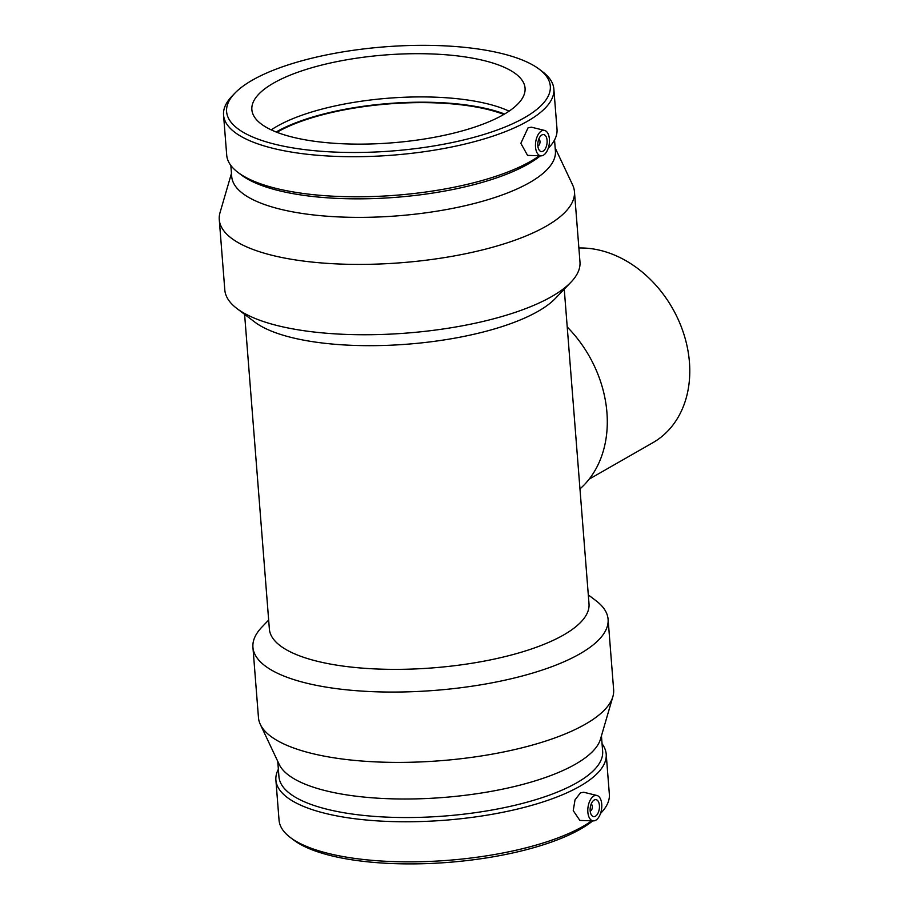 <?xml version="1.0" encoding="UTF-8"?>
<svg xmlns="http://www.w3.org/2000/svg" width="909" height="909" viewBox="0 0 909 909"><rect width="100%" height="100%" fill="white"/><g stroke="black" fill="none" stroke-linecap="round" stroke-linejoin="round"><path stroke-width="1.36" d="M578.874 248.009A107.046 83.776 60.2 0 1 591.748 248.736A107.046 83.776 60.2 0 1 684.011 334.614A107.046 83.776 60.2 0 1 652.855 442.706L589.146 479.157M579.965 488.917A112.398 87.968 -119.8 0 0 567.227 326.99M591.111 804.181A3.42 1.829 -82.1 0 1 592.304 807.794A3.42 1.829 -82.1 0 1 590.18 810.942M594.156 800.056A8.567 4.568 -82.1 0 1 595.963 799.647A8.567 4.568 -82.1 0 1 599.315 808.76A8.567 4.568 -82.1 0 1 593.622 816.623A8.567 4.568 -82.1 0 1 590.134 809.169A8.567 4.568 -82.1 0 1 594.156 800.056M538.776 139.122A3.42 1.829 -82.1 0 1 540.003 142.213A3.42 1.829 -82.1 0 1 538.401 145.713A3.42 1.829 -82.1 0 1 537.844 145.883M543.093 151.155A8.567 4.568 -82.1 0 1 541.287 151.564A8.567 4.568 -82.1 0 1 537.935 142.452A8.567 4.568 -82.1 0 1 543.627 134.589A8.567 4.568 -82.1 0 1 547.116 142.043A8.567 4.568 -82.1 0 1 543.093 151.155M541.503 130.953A12.851 6.852 -82.1 0 1 544.582 130.419A12.851 6.852 -82.1 0 1 549.4 139.1A12.851 6.852 -82.1 0 1 541.082 155.837A12.851 6.852 -82.1 0 1 535.458 144.974A12.851 6.852 -82.1 0 1 541.503 130.953M587.85 812.112A12.851 6.852 97.9 0 0 593.418 820.895A12.851 6.852 97.9 0 0 595.747 820.259A12.851 6.852 97.9 0 0 601.781 806.942A12.851 6.852 97.9 0 0 596.929 795.477A12.851 6.852 97.9 0 0 587.85 812.112M593.418 820.895L579.885 820.441L573.238 810.646L575.011 799.875L580.419 792.864L583.737 792.25L596.929 795.477M541.082 155.837L527.55 155.371L520.846 143.315L528.072 127.794L531.401 127.192L544.582 130.419M524.527 117.681A162.347 52.199 175.5 0 1 318.491 151.053A162.347 52.199 175.5 0 1 234.84 93.218A162.347 52.199 175.5 0 1 384.359 46.87A162.347 52.199 175.5 0 1 539.298 69.254A162.347 52.199 175.5 0 1 524.527 117.681M503.302 114.75A137.02 44.064 175.5 0 1 351.533 144.054A137.02 44.064 175.5 0 1 251.861 109.659A137.02 44.064 175.5 0 1 273.609 83.071A137.02 44.064 175.5 0 1 425.389 53.767A137.02 44.064 175.5 0 1 525.061 88.162A137.02 44.064 175.5 0 1 503.302 114.75M539.298 69.254L542.628 71.777A165.665 53.267 175.5 0 1 553.854 89.037A165.665 53.267 175.5 0 1 527.561 121.192A165.665 53.267 175.5 0 1 344.057 156.621A165.665 53.267 175.5 0 1 223.557 115.034A165.665 53.267 175.5 0 1 231.943 96.229L234.84 93.218M539.378 155.78A165.665 53.267 175.5 0 1 530.708 161.291A165.665 53.267 175.5 0 1 375.292 196.446A165.665 53.267 175.5 0 1 237.942 172.392A165.665 53.267 175.5 0 1 226.705 155.132L223.557 115.034M553.854 89.037L557.012 129.135A165.665 53.267 175.5 0 1 548.616 147.94A165.665 53.267 175.5 0 1 548.207 148.36M540.4 155.814A162.347 52.199 175.5 0 1 528.174 164.029A162.347 52.199 175.5 0 1 375.872 198.492A162.347 52.199 175.5 0 1 241.271 174.914L237.942 172.392M554.535 139.963L555.41 151.064A162.347 52.199 175.5 0 1 529.64 182.573A162.347 52.199 175.5 0 1 349.806 217.285A162.347 52.199 175.5 0 1 231.715 176.539L230.841 165.438M555.16 147.906L572.59 184.845A178.13 57.278 175.5 0 1 574.443 191.651A178.13 57.278 175.5 0 1 546.161 226.216A178.13 57.278 175.5 0 1 348.851 264.303A178.13 57.278 175.5 0 1 219.274 219.603A178.13 57.278 175.5 0 1 220.035 212.592L231.465 173.38M574.443 191.651L579.976 261.985A178.13 57.278 175.5 0 1 570.943 282.199A178.13 57.278 175.5 0 1 551.695 296.55A178.13 57.278 175.5 0 1 384.587 334.364A178.13 57.278 175.5 0 1 236.885 308.492A178.13 57.278 175.5 0 1 224.807 289.937L219.274 219.603M570.943 282.199L555.41 298.391A160.314 51.552 175.5 0 1 538.083 311.31A160.314 51.552 175.5 0 1 387.688 345.329A160.314 51.552 175.5 0 1 254.759 322.059L236.885 308.492M564.25 289.187L589.009 603.883A160.314 51.552 175.5 0 1 563.557 634.993A160.314 51.552 175.5 0 1 385.984 669.274A160.314 51.552 175.5 0 1 269.371 629.039L244.601 314.344M588.305 594.895L596.02 600.735A178.13 57.278 175.5 0 1 608.098 619.302A178.13 57.278 175.5 0 1 579.817 653.866A178.13 57.278 175.5 0 1 382.507 691.965A178.13 57.278 175.5 0 1 252.929 647.253A178.13 57.278 175.5 0 1 261.962 627.028L268.655 620.052M608.098 619.302L613.632 689.636A178.13 57.278 175.5 0 1 612.871 696.646A178.13 57.278 175.5 0 1 585.351 724.2A178.13 57.278 175.5 0 1 398.494 762.401A178.13 57.278 175.5 0 1 260.315 724.393A178.13 57.278 175.5 0 1 258.463 717.587L252.929 647.253M612.871 696.646L600.497 739.085A162.347 52.199 175.5 0 1 575.42 764.196A162.347 52.199 175.5 0 1 405.107 799.011A162.347 52.199 175.5 0 1 279.177 764.367L260.315 724.393M601.44 735.858L602.644 751.232A162.347 52.199 175.5 0 1 576.874 782.74A162.347 52.199 175.5 0 1 397.04 817.452A162.347 52.199 175.5 0 1 278.949 776.706L277.745 761.333M602.065 743.789A165.665 53.267 175.5 0 1 606.201 754.106A165.665 53.267 175.5 0 1 579.897 786.251A165.665 53.267 175.5 0 1 396.392 821.679A165.665 53.267 175.5 0 1 275.893 780.092A165.665 53.267 175.5 0 1 278.37 769.264M591.725 820.838A165.665 53.267 175.5 0 1 583.055 826.349A165.665 53.267 175.5 0 1 427.639 861.505A165.665 53.267 175.5 0 1 290.278 837.45A165.665 53.267 175.5 0 1 279.052 820.191L275.893 780.092M606.201 754.106L609.348 794.193A165.665 53.267 175.5 0 1 600.963 812.998A165.665 53.267 175.5 0 1 600.554 813.419L600.963 812.998M592.736 820.872A162.347 52.199 175.5 0 1 580.521 829.088A162.347 52.199 175.5 0 1 428.219 863.55A162.347 52.199 175.5 0 1 293.607 839.973L290.278 837.45M276.927 132.305A137.02 44.064 175.5 0 1 277.461 131.998A137.02 44.064 175.5 0 1 503.847 114.443M276.131 131.987A138.304 44.473 175.5 0 1 276.381 131.85A138.304 44.473 175.5 0 1 504.575 114.011M271.234 129.885A137.02 44.064 175.5 0 1 277.018 126.294A137.02 44.064 175.5 0 1 509.085 111.159"/></g></svg>
